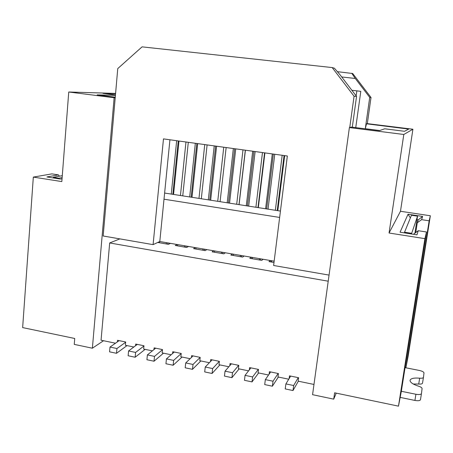 <?xml version="1.0" encoding="UTF-8"?>
<svg xmlns="http://www.w3.org/2000/svg" width="453" height="453" viewBox="0 0 453 453"><rect width="100%" height="100%" fill="white"/><g stroke="black" fill="none" stroke-linecap="round" stroke-linejoin="round"><path stroke-width="0.68" d="M33.324 177.095L22.65 327.593L74.734 338.482L74.241 344.382L92.372 348.21L114.139 97.752L68.748 91.999L61.835 181.579L33.324 177.095L51.908 173.878L58.443 174.892L46.919 176.947L60.402 179.06L62.055 178.748M103.539 340.724L92.372 348.21M169.932 139.779L159.79 241.528L153.086 244.637L103.171 235.996L115.215 97.774L114.139 97.752M328.21 281.2L109.683 242.955L101.053 340.209L115.504 343.21M109.683 242.955L119.847 238.884M53.154 177.927L53.199 177.321L62.293 175.668M53.199 177.321L58.799 178.199L58.754 178.799M58.799 178.199L62.146 177.576M59.4 176.194L58.443 174.892M68.748 91.999L115.594 93.42M115.566 93.726L103.007 93.352L115.464 94.92M115.43 95.334L97.152 94.875L115.266 97.169M430.35 215.764L408.102 356.398L405.967 367.423L429.15 220.809L430.35 215.764L400.48 211.279L412.91 129.23L367.315 123.624L371.013 97.486L352.706 73.528L337.372 71.665M371.013 97.486L369.727 97.389L365.299 128.709L366.494 123.805L367.315 123.624M341.704 76.953L355.265 78.471L369.727 97.389M355.265 78.471L351.749 73.25M412.91 129.23L403.804 134.484L349.388 127.582L312.57 394.682L333.714 399.144L334.62 392.802L398.476 406.148L424.903 238.652L426.488 231.993L401.262 391.737L398.476 406.148M366.494 123.805L408.708 129.082L404.495 131.285L384.716 128.794L379.472 130.611L351.636 127.089L349.388 127.582M159.79 241.528L274.161 261.166M329.054 275.096L273.618 265.498L287.344 155.996L163.476 138.884L153.086 244.637M115.215 97.774L117.757 68.584L142.072 46.852L332.196 67.571L354.065 96.24L349.75 127.503M352.298 127.168L356.556 96.421L339.943 74.649L334.399 68.21L332.196 67.571M365.299 128.709L379.699 130.532M279.643 217.44L164.009 199.201M164.626 193.046L180.447 195.509L185.968 141.993M188.301 142.316L182.752 195.872L180.447 195.509M182.752 195.872L198.975 198.397L204.745 144.586M207.106 144.915L201.302 198.759L198.975 198.397M201.302 198.759L217.723 201.313L223.754 147.214M226.143 147.542L220.084 201.681L217.723 201.313M220.084 201.681L236.698 204.269L242.989 149.869M245.413 150.203L239.088 204.643L236.698 204.269M239.088 204.643L255.905 207.259L262.468 152.559M264.914 152.899L258.323 207.633L255.905 207.259M258.323 207.633L275.35 210.288L282.185 155.283M284.665 155.628L277.797 210.668L275.35 210.288M277.797 210.668L280.441 211.075M356.154 95.889L356.851 90.843L360.798 91.359L355.747 127.61M356.851 90.843L351.862 90.272M290.667 376.081L285.888 383.906L285.231 388.912L292.995 390.548L298.34 381.2M289.127 378.6L289.49 375.843L298.606 377.723L298.142 381.16L313.98 384.45M170.458 243.357L168.488 244.32L157.757 242.468M188.556 246.466L186.698 247.451L184.411 247.061L175.288 245.486L177.219 244.518M206.868 249.609L205.13 250.622L195.883 249.037L193.584 248.64L195.396 247.638M225.396 252.791L223.776 253.833L221.432 253.431L212.095 251.823L213.793 250.798M244.15 256.013L242.649 257.083L230.826 255.05L232.406 253.997M263.125 259.269L261.755 260.373L249.79 258.312L251.239 257.23M271.557 260.718L271.392 262.032L268.974 261.613L270.305 260.503M271.392 262.032L273.997 262.48M269.11 374.172L269.427 371.692L278.425 373.555L277.983 376.97L288.759 379.206M249.337 369.869L249.614 367.598L258.499 369.433L258.074 372.83L268.533 375.005M229.796 365.667L230.045 363.555L238.822 365.367L238.414 368.748L248.567 370.854M210.492 361.539L210.713 359.557L219.382 361.352L218.997 364.71L228.844 366.76M191.415 357.491L191.625 355.611L200.186 357.383L199.813 360.724L209.371 362.711M172.576 353.504L172.763 351.715L181.223 353.465L180.866 356.788L190.135 358.714M153.958 349.58L154.128 347.864L162.485 349.591L162.146 352.898L171.132 354.767M135.56 345.707L135.719 344.059L143.975 345.764L143.652 349.059L152.367 350.865M117.384 341.89L117.531 340.299L125.691 341.987L125.379 345.26L133.822 347.015M270.662 371.947L265.339 379.603L264.711 384.58L272.372 386.199L278.357 377.043M278.131 373.493L273.017 381.211L272.372 386.199M119.173 340.639L110 347.066L109.564 351.839L116.5 353.3L127.01 345.599M125.662 342.247L116.942 348.521L116.5 353.3M137.316 344.388L128.584 350.962L128.125 355.758L135.147 357.236L145.141 349.365M159.575 241.63L159.462 242.763M166.353 242.655L166.223 243.929M176.664 140.707L171.268 194.082M167.78 244.195L167.91 242.921M172.842 194.326L178.261 140.928M143.958 345.973L135.611 352.434L135.147 357.236M178.986 141.025L173.556 194.439M155.673 348.181L147.395 354.903L146.914 359.722L154.02 361.222L163.488 353.176M177.701 244.603L177.565 245.883M184.547 245.775L184.411 247.061M195.328 143.284L189.682 196.947M185.866 247.31L186.002 246.03M191.155 197.18L196.823 143.493M162.468 349.744L154.507 356.392L154.02 361.222M197.678 143.607L191.998 197.31M174.258 352.026L166.438 358.889L165.94 363.736L173.131 365.254L182.055 357.038M196.024 247.746L195.883 249.037M202.955 248.94L202.814 250.226M214.218 145.894L208.318 199.852M204.167 250.458L204.309 249.173M209.694 200.062L215.611 146.087M181.211 353.544L173.646 360.395L173.131 365.254M216.596 146.223L210.668 200.215M193.069 355.911L185.724 362.927L185.198 367.802L192.48 369.337L200.849 360.939M214.569 250.934L214.422 252.225M221.579 252.134L221.432 253.431M233.34 148.539L227.185 202.785M222.683 253.646L222.831 252.349M228.448 202.984L234.626 148.714M200.181 357.383L193.018 364.455L192.48 369.337M235.747 148.867L229.558 203.159M245.311 150.192L238.991 204.626M212.112 359.846L205.254 367.015L204.699 371.919L212.078 373.47L219.869 364.892M233.335 254.156L233.187 255.452M233.238 254.139L233.085 255.435M240.435 255.373L240.277 256.675M252.7 151.211L246.273 205.758M241.421 256.874L241.574 255.571M247.429 205.939L253.873 151.37M219.309 361.335L212.638 368.566L212.078 373.47M255.135 151.545L248.68 206.132M264.575 152.848L257.989 207.582M231.387 363.833L225.028 371.16L224.45 376.086L231.919 377.66L239.127 368.895M252.332 257.417L252.174 258.72M251.998 257.361L251.84 258.663M259.512 258.652L259.354 259.96M272.293 153.918L265.6 208.765M260.384 260.135L260.543 258.827M266.647 208.929L273.352 154.065M238.674 365.339L232.508 372.728L231.919 377.66M274.761 154.258L268.034 209.144M284.076 155.543L277.219 210.577M250.9 367.864L245.056 375.356L244.45 380.305L252.021 381.902L258.618 372.944M270.985 260.617L270.82 261.93M258.284 369.388L252.632 376.941L252.021 381.902M245.056 375.356L252.632 376.941M225.028 371.16L232.508 372.728M205.254 367.015L212.638 368.566M185.724 362.927L193.018 364.455M166.438 358.889L173.646 360.395M147.395 354.903L154.507 356.392M128.584 350.962L135.611 352.434M110 347.066L116.942 348.521M265.339 379.603L273.017 381.211M298.233 377.649L293.663 385.531L292.995 390.548M285.888 383.906L293.663 385.531M356.556 96.421L354.065 96.24M400.48 211.279L389.048 233.018L403.804 134.484M389.048 233.018L424.903 238.652M336.217 393.136L333.714 399.144M405.967 367.423L405.129 367.258M415.775 232.44L417.287 222.717L418.232 219.898L417.009 219.711L417.558 216.177L411.443 233.975M429.15 220.809L421.607 219.665L417.287 222.717M413.425 234.286L418.238 230.713L426.488 231.993M414.942 233.023L417.009 219.711M401.335 391.284L415.916 394.263C419.127 394.806 420.979 394.574 421.466 393.555L422.071 388.606C422.026 387.751 420.86 386.947 418.578 386.199C412.91 384.331 410.067 382.372 410.044 380.327C410.729 378.431 413.934 377.717 419.665 378.187C421.93 378.368 423.193 378.096 423.453 377.372L423.991 372.955C423.81 371.953 422.241 371.115 419.285 370.441L405.067 367.638M421.46 393.583L420.469 399.705C419.976 400.741 418.13 400.984 414.92 400.435L400.169 397.394M421.466 393.555L420.469 399.705M422.507 383.193L423.453 377.372L422.507 383.193C422.247 383.934 420.984 384.218 418.725 384.036L413.278 384.014M421.607 219.665L422.598 216.426L408.034 214.235L400.067 232.196L416.975 234.841L418.238 230.713M422.598 216.426L418.232 219.898M410.378 217.927L408.034 214.235M417.558 216.177L411.466 215.254L404.54 232.213L411.545 233.306M404.54 232.213L404.438 232.876M414.92 400.435L415.916 394.263M418.725 384.036L419.665 378.187"/></g></svg>
